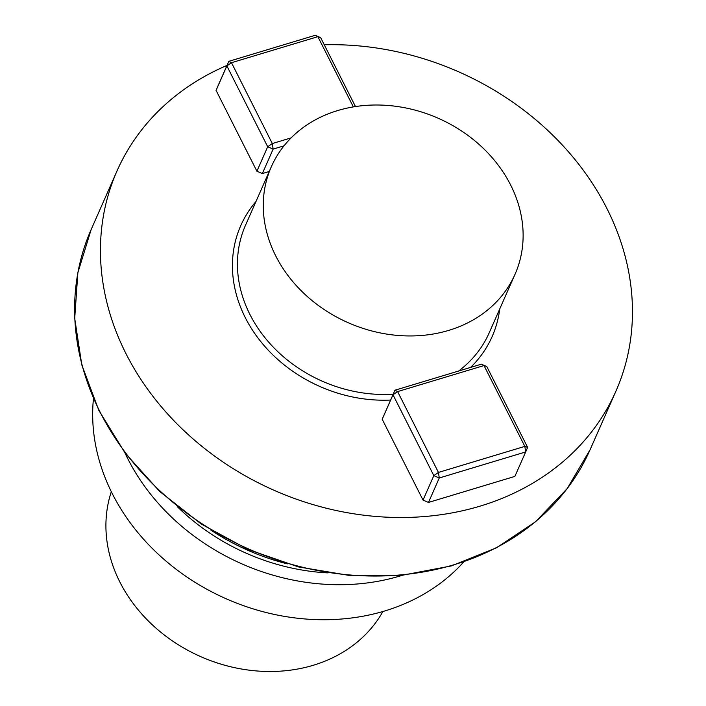 <?xml version="1.0" encoding="UTF-8"?>
<svg xmlns="http://www.w3.org/2000/svg" width="706" height="706" viewBox="0 0 706 706"><rect width="100%" height="100%" fill="white"/><g stroke="black" fill="none" stroke-linecap="round" stroke-linejoin="round"><path stroke-width="1.06" d="M384.726 610.972A209.753 175.918 -156.2 0 1 180.348 572.398A209.753 175.918 -156.2 0 1 93.448 398.678A209.753 175.918 -156.2 0 0 180.348 572.398A209.753 175.918 -156.2 0 0 384.726 610.972A209.753 175.918 -156.2 0 0 463.665 562.002A209.753 175.918 -156.2 0 1 384.726 610.972M400.17 575.955A209.753 175.918 -156.2 0 1 124.927 452.828A209.753 175.918 -156.2 0 0 400.17 575.955A209.753 175.918 -156.2 0 0 402.455 575.258A209.753 175.918 -156.2 0 1 400.17 575.955M111.319 491.703A148.904 124.883 23.8 0 0 200.778 656.659A148.904 124.883 23.8 0 0 382.917 611.511A148.904 124.883 23.8 0 1 200.778 656.659A148.904 124.883 23.8 0 1 111.319 491.703M177.277 506.643A199.78 167.551 23.8 0 0 327.407 572.875A199.78 167.551 23.8 0 1 177.277 506.643M210.917 530.135A209.753 175.918 23.8 0 0 287.368 563.865A209.753 175.918 23.8 0 1 210.917 530.135M480.115 506.123A272.675 228.691 23.8 0 0 615.932 391.159A272.675 228.691 23.8 0 0 324.266 44.787A272.675 228.691 23.8 0 1 615.932 391.159A272.675 228.691 23.8 0 1 480.115 506.123A272.675 228.691 23.8 0 1 186.728 433.237A272.675 228.691 23.8 0 1 116.967 171.046A272.675 228.691 23.8 0 0 186.728 433.237A272.675 228.691 23.8 0 0 480.115 506.123M227.014 65.411A272.675 228.691 23.8 0 0 116.967 171.046A272.675 228.691 23.8 0 1 227.014 65.411M428.48 502.443L423.035 500.095L433.828 475.632L438.444 472.429L524.84 446.386L525.67 451.946L527.62 447.366L524.84 446.386L484.007 365.558L486.787 366.529L527.62 447.366L525.67 451.946L439.273 477.98L428.48 502.443L514.877 476.4L525.67 451.946L439.273 477.98L428.48 502.443L423.035 500.095L433.828 475.632L439.273 477.98L438.444 472.429L524.84 446.386L525.67 451.946L514.877 476.4L428.48 502.443M382.202 419.258L423.035 500.095L382.202 419.258L394.945 390.224L392.995 394.795L397.61 391.592L438.444 472.429L439.273 477.98L433.828 475.632L392.995 394.795L382.202 419.258L394.945 390.224L397.61 391.592L438.444 472.429L433.828 475.632L392.995 394.795L397.61 391.592L484.007 365.558L486.787 366.529L527.62 447.366L524.84 446.386L484.007 365.558L397.61 391.592L394.945 390.224L481.333 364.181L486.787 366.529L481.333 364.181L394.945 390.224L382.202 419.258M262.35 173.561L269.224 171.487L262.35 173.561L256.905 171.214L267.698 146.751L226.864 65.914L216.071 90.377L256.905 171.214L267.698 146.751L226.864 65.914L218.022 85.797L228.815 61.343L226.864 65.914L231.48 62.71L228.815 61.343L315.211 35.3L320.656 37.647L317.876 36.668L231.48 62.71L272.313 143.547L267.698 146.751L273.143 149.098L272.313 143.547L291.11 137.882L272.313 143.547L267.698 146.751L273.143 149.098L262.35 173.561L256.905 171.214L216.071 90.377L228.815 61.343L226.864 65.914L231.48 62.71L228.815 61.343L315.211 35.3L317.876 36.668L231.48 62.71L272.313 143.547L273.143 149.098L262.35 173.561M448.716 330.39A133.196 111.707 23.8 0 0 515.053 274.237A133.196 111.707 23.8 0 0 438.276 118.273A133.196 111.707 23.8 0 0 271.333 166.722A133.196 111.707 23.8 0 0 305.407 294.79A133.196 111.707 23.8 0 0 448.716 330.39A133.196 111.707 23.8 0 0 515.053 274.237A133.196 111.707 23.8 0 0 438.276 118.273A133.196 111.707 23.8 0 0 271.333 166.722A133.196 111.707 23.8 0 0 305.407 294.79A133.196 111.707 23.8 0 0 448.716 330.39M353.353 106.897L317.876 36.668L315.211 35.3L320.656 37.647L355.471 106.562L320.656 37.647L317.876 36.668L353.353 106.897M284.015 145.824L273.143 149.098L284.015 145.824M91.145 229.574A272.675 228.691 23.8 0 0 248.327 548.862A272.675 228.691 23.8 0 0 590.11 449.687L615.932 391.159L590.11 449.687A272.675 228.691 23.8 0 1 248.327 548.862A272.675 228.691 23.8 0 1 91.145 229.574L77.863 272.719L74.712 318.415L81.799 364.896L98.831 410.371L125.139 453.102L159.706 491.473L201.201 524.011L248.044 549.48L298.435 566.909L350.441 575.619L402.076 575.293L451.372 565.912L496.45 547.838L535.572 521.734L567.2 488.587L590.11 449.687L567.2 488.587L535.572 521.734L496.45 547.838L451.372 565.912L402.076 575.293L350.441 575.619L298.435 566.909L248.044 549.48L201.201 524.011L159.706 491.473L125.139 453.102L98.831 410.371L81.799 364.896L74.712 318.415L77.863 272.719L91.145 229.574L116.967 171.046L91.145 229.574M390.603 400.055A137.388 115.219 -156.2 0 1 253.975 332.385A137.388 115.219 -156.2 0 1 255.996 201.492A137.388 115.219 -156.2 0 0 253.975 332.385A137.388 115.219 -156.2 0 0 390.603 400.055M499.716 309.007A137.388 115.219 -156.2 0 1 470.611 367.411A137.388 115.219 -156.2 0 0 499.716 309.007M458.626 371.029A133.196 111.707 23.8 0 0 489.232 332.764A133.196 111.707 23.8 0 1 458.626 371.029M245.511 225.249A133.196 111.707 23.8 0 0 268.686 342.136A133.196 111.707 23.8 0 0 393.189 394.204A133.196 111.707 23.8 0 1 268.686 342.136A133.196 111.707 23.8 0 1 245.511 225.249L271.333 166.722L245.511 225.249M515.053 274.237L489.232 332.764L515.053 274.237"/></g></svg>
